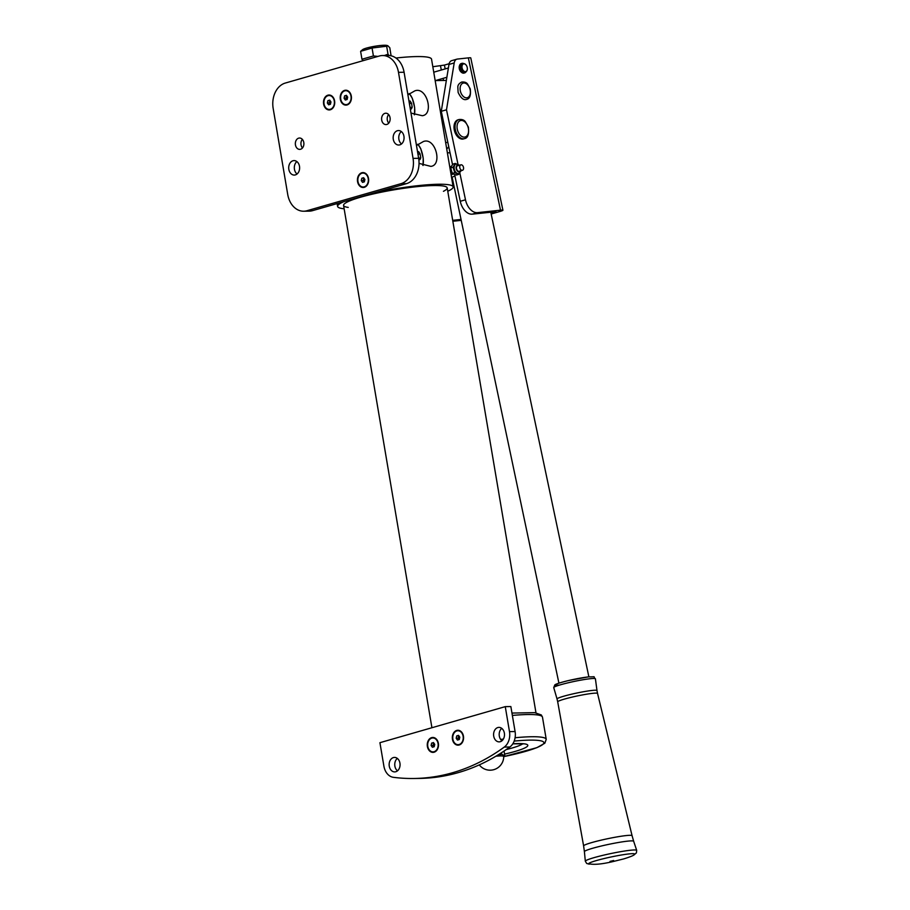 <?xml version="1.0" encoding="UTF-8"?>
<svg xmlns="http://www.w3.org/2000/svg" width="910" height="910" viewBox="0 0 910 910"><rect width="100%" height="100%" fill="white"/><g stroke="black" fill="none" stroke-linecap="round" stroke-linejoin="round"><path stroke-width="1.36" d="M418.498 157.35L419.965 159.614L420.75 157.874L420.079 153.87L418.611 151.606L417.826 153.346L418.498 157.35M417.986 154.313L420.079 153.87M419.078 158.226L420.75 157.874M460.005 171A3.049 1.968 -106 0 1 457.389 170.511A3.049 1.968 -106 0 1 456.479 167.338A3.049 1.968 -106 0 1 458.435 165.54M454.795 172.729L453.078 167.258L455.239 163.447L452.952 164.107L451.542 166.098L450.791 167.906L451.326 170.739L452.509 173.378L454.124 174.31L456.399 175.05L458.674 174.39L454.795 172.729L452.509 173.378M455.239 163.447L456.365 163.936M453.078 167.258L450.791 167.906M459.243 173.412L458.674 174.39M458.583 173.605A4.971 3.196 -106 0 1 458.333 173.696A4.971 3.196 -106 0 1 456.74 173.56A4.971 3.196 -106 0 1 453.931 169.988A4.971 3.196 -106 0 1 454.158 165.347A4.971 3.196 -106 0 1 455.58 164.141A4.971 3.196 -106 0 1 455.853 164.084M461.927 164.983A2.844 1.831 -106 0 1 463.565 167.838A2.844 1.831 -106 0 1 462.439 170.295A2.844 1.831 -106 0 1 459.903 168.077A2.844 1.831 -106 0 1 460.87 164.835A2.844 1.831 -106 0 1 461.927 164.983M443.454 191.305A52.541 6.95 170.4 0 0 447.197 187.881A52.541 6.95 170.4 0 0 434.024 185.538A52.541 6.95 170.4 0 0 376.365 193.25A52.541 6.95 170.4 0 0 343.571 205.41A52.541 6.95 170.4 0 0 348.234 207.4M337.144 203.578L337.621 206.422A58.581 7.746 170.4 0 1 343.9 201.633L375.102 192.658A58.581 7.746 170.4 0 1 453.146 186.88A58.581 7.746 170.4 0 1 447.765 191.259M337.621 206.422A58.581 7.746 170.4 0 0 344.139 208.788M419.032 163.379L430.817 166.371C442.806 165.279 435.458 136.875 423.4 141.528L416.473 145.498M410.99 113.067L422.251 115.706C434.241 114.615 426.892 86.211 414.823 90.863L407.908 94.833M453.146 186.88L431.545 59.184A58.581 7.746 170.4 0 0 395.952 58.024M363.056 60.686L361.952 59.252L360.61 51.313L362.612 49.652A12.785 1.695 -9.6 0 1 372.361 46.706A12.785 1.695 -9.6 0 1 387.125 45.5L387.887 45.773L386.659 46.239L372.065 48.014L360.61 51.313M391.084 55.783L389.798 47.764L387.887 45.773M384.464 55.51L388.001 54.191L386.659 46.239M388.001 54.191L388.968 55.476M361.952 59.252L373.407 55.965L372.065 48.014M373.407 55.965L377.957 56.409M344.617 95.846L344.06 98.189L345.322 100.009L347.131 99.486L347.677 97.142L346.426 95.322L344.617 95.846L346.664 95.812L346.118 98.155L344.06 98.189M350.987 96.198A6.962 5.244 89.2 0 1 345.971 104.627A6.962 5.244 89.2 0 1 340.624 97.734A6.962 5.244 89.2 0 1 345.777 90.704A6.962 5.244 89.2 0 1 350.987 96.198M345.914 90.704A6.962 5.244 89.2 0 1 346.05 90.704A6.962 5.244 89.2 0 1 351.271 96.187A6.962 5.244 89.2 0 1 346.244 104.616A6.962 5.244 89.2 0 1 346.107 104.616M346.118 98.155L347.051 99.508M273.159 108.381A21.305 16.061 89.2 0 1 285.308 83.049L379.299 56.022A21.305 16.061 89.2 0 1 382.53 55.533A21.305 16.061 89.2 0 1 398.489 72.334L413.049 158.386A21.305 16.061 89.2 0 1 400.9 183.706L306.897 210.745A21.305 16.061 89.2 0 1 303.678 211.222A21.305 16.061 89.2 0 1 287.719 194.433L273.159 108.381M382.53 55.533L388.126 55.464A21.305 16.061 89.2 0 1 404.085 72.254L418.646 158.306A21.305 16.061 89.2 0 1 406.497 183.638L312.505 210.665A21.305 16.061 89.2 0 1 309.275 211.143L303.678 211.222M295.443 144.906A5.676 4.277 -90.8 0 0 299.697 149.388A5.676 4.277 -90.8 0 0 303.894 143.643A5.676 4.277 -90.8 0 0 299.538 138.024A5.676 4.277 -90.8 0 0 295.443 144.906M381.711 120.097A5.676 4.277 -90.8 0 0 385.965 124.579A5.676 4.277 -90.8 0 0 390.162 118.835A5.676 4.277 -90.8 0 0 385.806 113.215A5.676 4.277 -90.8 0 0 381.711 120.097M299.492 166.302A7.246 5.46 89.2 0 1 294.271 175.073A7.246 5.46 89.2 0 1 288.709 167.906A7.246 5.46 89.2 0 1 294.066 160.592A7.246 5.46 89.2 0 1 299.492 166.302M403.938 136.261A7.246 5.46 89.2 0 1 398.716 145.031A7.246 5.46 89.2 0 1 393.154 137.865A7.246 5.46 89.2 0 1 398.512 130.551A7.246 5.46 89.2 0 1 403.938 136.261M351.305 96.085A7.451 5.619 89.2 0 1 344.151 104.764A7.451 5.619 89.2 0 1 342.012 92.149A7.451 5.619 89.2 0 1 351.305 96.085M334.596 100.896A7.451 5.619 89.2 0 1 327.441 109.575A7.451 5.619 89.2 0 1 325.302 96.949A7.451 5.619 89.2 0 1 334.596 100.896M368.527 178.462A7.451 5.619 89.2 0 1 361.372 187.142A7.451 5.619 89.2 0 1 359.234 174.527A7.451 5.619 89.2 0 1 368.527 178.462M302.359 139.367A5.676 4.277 -90.8 0 0 301.039 144.826A5.676 4.277 -90.8 0 0 302.473 147.966M388.627 114.558A5.676 4.277 -90.8 0 0 387.307 120.018A5.676 4.277 -90.8 0 0 388.741 123.157M297.058 174.003A7.246 5.46 89.2 0 1 296.876 161.57M401.492 143.973A7.246 5.46 89.2 0 1 401.321 131.541M448.732 146.624A19.531 14.719 89.2 0 1 446.742 149.035M445.638 142.495L447.857 142.472M442.726 118.175L441.521 118.186M447.356 152.687A19.531 14.719 -90.8 0 0 449.244 152.823A19.531 14.719 -90.8 0 0 450.029 152.789M464.521 138.638L463.474 138.934A9.942 6.404 -106 0 1 462.371 139.094A9.942 6.404 -106 0 1 454.363 130.312A9.942 6.404 -106 0 1 457.98 119.824L459.027 119.528C461.973 119.221 464.089 119.949 465.374 121.735L468.388 127.116C469.15 134.259 467.854 138.104 464.521 138.638A9.942 6.404 -106 0 1 463.417 138.798A9.942 6.404 -106 0 1 455.409 130.016A9.942 6.404 -106 0 1 459.027 119.528M461.62 63.461A4.971 3.196 74 0 0 461.302 63.529A4.971 3.196 74 0 0 459.596 69.194A4.971 3.196 74 0 0 464.043 73.084A4.971 3.196 74 0 0 464.35 72.971M466.102 71.674L466.045 71.788A4.971 3.196 -106 0 1 464.669 72.902A4.971 3.196 -106 0 1 460.221 69.012A4.971 3.196 -106 0 1 461.927 63.347A4.971 3.196 -106 0 1 463.816 63.632M463.998 63.848A3.981 2.559 74 0 0 461.984 67.26A3.981 2.559 74 0 0 464.612 71.503A3.981 2.559 74 0 0 467.319 69.206A3.981 2.559 74 0 0 466.136 65.076A3.981 2.559 74 0 0 463.998 63.848M467.308 69.285A4.266 2.741 -106 0 1 467.308 69.376A4.266 2.741 -106 0 1 465.624 71.89A4.266 2.741 -106 0 1 465.158 71.958A4.266 2.741 -106 0 1 461.723 68.193A4.266 2.741 -106 0 1 463.27 63.7A4.266 2.741 -106 0 1 463.747 63.632A4.266 2.741 -106 0 1 466.034 64.951A4.266 2.741 -106 0 1 466.079 65.008M463.27 63.7L462.325 63.973A4.266 2.741 74 0 0 460.653 66.487A4.266 2.741 74 0 0 461.927 70.923A4.266 2.741 74 0 0 464.214 72.231A4.266 2.741 74 0 0 464.691 72.163L465.624 71.89M461.87 70.855A3.981 2.559 -106 0 1 461.825 70.787A3.981 2.559 -106 0 1 460.631 66.657A3.981 2.559 -106 0 1 460.642 66.578M448.402 67.977L433.751 72.197A4.402 2.832 -106 0 1 433.774 72.186M461.04 219.435L452.679 220.345M445.195 68.898L444.399 65.099L432.819 66.726M461.233 220.356L452.839 221.267M491.161 214.009L499.613 211.575A9.942 0.842 168.1 0 0 502.923 210.221L470.777 57.922A9.942 0.842 -11.9 0 0 468.354 57.876L457.446 59.059A7.098 4.573 74 0 0 456.934 59.15A7.098 4.573 74 0 0 454.204 62.949L446.491 109.803L457.946 164.062M459.504 65.622A4.402 2.832 74 0 0 461.415 72.265M459.846 173.036L465.488 199.79A14.196 9.145 74 0 0 477.579 212.644L500.5 210.164A9.942 0.842 168.1 0 1 502.923 210.221M477.579 212.644L472.358 214.146L495.973 211.689L491.002 213.224M472.358 214.146A14.196 9.145 -106 0 1 460.267 201.292L465.488 199.79M454.204 62.949L448.983 64.451L441.27 111.304L452.532 164.63M454.613 174.504L460.267 201.292M448.983 64.451A7.098 4.573 -106 0 1 451.713 60.651L456.934 59.15M441.27 111.304L446.491 109.803M444.399 65.099L449.13 63.734M454.943 176.051A15.299 1.308 168.1 0 0 452.168 177.427L558.922 683.16M613.659 860.507L610.007 861.395L613.659 860.507M628.89 853.933A23.433 1.991 168.1 0 0 603.387 858.721A23.433 1.991 168.1 0 0 588.736 863.726C593.604 864.932 601.556 864.25 612.589 861.668L623.873 858.869C631.551 856.469 635.123 854.865 634.588 854.046A23.433 1.991 168.1 0 0 628.89 853.933M496.098 756.108L501.717 754.276L504.845 755.801L504.049 751.068M501.717 754.276L501.455 752.775M503.719 756.767L504.845 755.801M495.893 756.221A13.445 1.774 -9.6 0 1 500.352 755.926A13.445 1.774 -9.6 0 1 503.719 756.574A13.639 13.639 0 0 1 479.286 764.889M456.718 730.423A7.451 5.619 89.2 0 1 463.315 739.989A7.451 5.619 89.2 0 1 453.817 742.719A7.451 5.619 89.2 0 1 456.718 730.423M431.647 737.635A7.451 5.619 89.2 0 1 438.245 747.201A7.451 5.619 89.2 0 1 428.747 749.931A7.451 5.619 89.2 0 1 431.647 737.635M395.793 771.737A7.246 5.46 89.2 0 1 394.701 771.908A7.246 5.46 89.2 0 1 389.139 764.741A7.246 5.46 89.2 0 1 394.496 757.416A7.246 5.46 89.2 0 1 400.025 763.854A7.246 5.46 89.2 0 1 395.793 771.737M505.266 706.638L509.486 731.617A14.196 10.704 89.2 0 1 504.265 747.076A255.63 192.67 89.2 0 1 413.913 778.494A255.63 192.67 89.2 0 1 393.416 777.322A14.196 10.704 89.2 0 1 383.906 766.197L379.925 742.685L505.266 706.638L510.863 706.558L515.083 731.538A14.196 10.704 89.2 0 1 509.862 746.996A255.63 192.67 89.2 0 1 419.51 778.414L413.913 778.494M500.238 741.707A7.246 5.46 89.2 0 1 499.146 741.866A7.246 5.46 89.2 0 1 493.584 734.7A7.246 5.46 89.2 0 1 498.942 727.386A7.246 5.46 89.2 0 1 504.459 733.813A7.246 5.46 89.2 0 1 500.238 741.707M501.933 740.797A7.246 5.46 89.2 0 1 501.751 728.364M397.488 770.838A7.246 5.46 89.2 0 1 397.317 758.405M409.932 106.686L411.4 108.95L412.185 107.209L411.513 103.205L410.046 100.942L409.25 102.682L409.932 106.686M409.42 103.649L411.513 103.205M410.501 107.573L412.185 107.209M361.827 178.224L361.281 180.567L362.533 182.387L364.341 181.863L364.899 179.52L363.647 177.7L361.827 178.224L363.886 178.189L363.329 180.533L361.281 180.567M368.209 178.576A6.962 5.244 89.2 0 1 363.181 187.005A6.962 5.244 89.2 0 1 357.846 180.112A6.962 5.244 89.2 0 1 362.988 173.082A6.962 5.244 89.2 0 1 368.209 178.576M363.135 173.082A6.962 5.244 89.2 0 1 363.272 173.082A6.962 5.244 89.2 0 1 368.482 178.565A6.962 5.244 89.2 0 1 363.465 186.994A6.962 5.244 89.2 0 1 363.329 186.994M363.329 180.533L364.262 181.886M327.907 100.646L327.35 102.989L328.612 104.809L330.421 104.297L330.967 101.954L329.716 100.134L327.907 100.646L329.955 100.623L329.409 102.966L327.35 102.989M334.277 100.999A6.962 5.244 89.2 0 1 329.261 109.427A6.962 5.244 89.2 0 1 323.914 102.546A6.962 5.244 89.2 0 1 329.067 95.516A6.962 5.244 89.2 0 1 334.277 100.999M329.204 95.516A6.962 5.244 89.2 0 1 329.34 95.504A6.962 5.244 89.2 0 1 334.561 100.999A6.962 5.244 89.2 0 1 329.534 109.427A6.962 5.244 89.2 0 1 329.397 109.427M329.409 102.966L330.341 104.32M456.74 735.883L456.183 738.226L457.446 740.046L459.254 739.534L459.8 737.191L458.549 735.371L456.74 735.883L458.788 735.86L458.242 738.203L456.183 738.226M463.11 736.236A6.962 5.244 89.2 0 1 458.094 744.664A6.962 5.244 89.2 0 1 452.748 737.783A6.962 5.244 89.2 0 1 457.901 730.753A6.962 5.244 89.2 0 1 463.11 736.236M458.037 730.753A6.962 5.244 89.2 0 1 458.174 730.753A6.962 5.244 89.2 0 1 463.395 736.236A6.962 5.244 89.2 0 1 458.367 744.664A6.962 5.244 89.2 0 1 458.23 744.664M458.242 738.203L459.175 739.557M431.67 743.095L431.113 745.438L432.375 747.258L434.184 746.735L434.741 744.403L433.478 742.571L431.67 743.095L433.717 743.072L433.171 745.415L431.113 745.438M438.04 743.447A6.962 5.244 89.2 0 1 433.024 751.876A6.962 5.244 89.2 0 1 427.677 744.994A6.962 5.244 89.2 0 1 432.83 737.964A6.962 5.244 89.2 0 1 438.04 743.447M432.967 737.964A6.962 5.244 89.2 0 1 433.114 737.953A6.962 5.244 89.2 0 1 438.324 743.447A6.962 5.244 89.2 0 1 433.308 751.876A6.962 5.244 89.2 0 1 433.16 751.876M433.171 745.415L434.104 746.757M417.508 144.531A11.364 3.39 -102 0 1 422.251 153.403A11.364 3.39 -102 0 1 422.832 165.37M460.631 170.818A3.549 2.286 -106 0 1 457.673 171.342A3.549 2.286 -106 0 1 456.172 166.962A3.549 2.286 -106 0 1 458.674 165.154A3.549 2.286 -106 0 1 459.061 165.358M458.333 173.696L458.856 173.548A4.971 3.196 -106 0 1 454.409 169.658A4.971 3.196 -106 0 1 456.103 163.993L455.58 164.141M306.897 210.745L312.505 210.665M400.9 183.706L406.497 183.638M413.049 158.386L418.646 158.306M398.489 72.334L404.085 72.254M464.225 137.114A8.52 5.483 74 0 0 466.966 124.556A8.52 5.483 74 0 0 457.264 124.681A8.52 5.483 74 0 0 464.225 137.114M461.45 84.255A7.598 4.891 74 0 0 464.146 97.086A7.598 4.891 74 0 0 470.151 89.885A7.598 4.891 74 0 0 461.45 84.255M440.474 65.895L441.339 70.013M443.102 78.374L443.545 80.467M468.354 57.876L500.5 210.164M634.327 854.638L636.397 852.897L636.693 850.361A26.253 2.241 168.1 0 0 630.323 850.259A26.253 2.241 168.1 0 0 601.851 855.593A26.253 2.241 168.1 0 0 585.323 861.213L586.688 863.465L589.214 864.159M632.075 835.698L597.54 693.443A20.35 1.729 168.1 0 0 592.592 693.352A20.35 1.729 168.1 0 0 570.456 697.504A20.35 1.729 168.1 0 0 557.705 701.849L583.617 845.925A24.763 2.104 -11.9 0 1 599.133 840.635A24.763 2.104 -11.9 0 1 626.057 835.585A24.763 2.104 -11.9 0 1 632.075 835.698L633.667 841.261A25.173 2.15 168.1 0 0 627.559 841.159A25.173 2.15 168.1 0 0 600.259 846.266A25.173 2.15 168.1 0 0 584.402 851.658L585.323 861.213M557.705 701.849L557.045 699.005A20.418 1.74 -11.9 0 1 569.751 694.637A20.418 1.74 -11.9 0 1 592.035 690.451A20.418 1.74 -11.9 0 1 596.994 690.565L595.413 678.826A21.294 1.809 168.1 0 0 590.237 678.712A21.294 1.809 168.1 0 0 566.998 683.069A21.294 1.809 168.1 0 0 553.746 687.619L554.804 684.923C555.157 684.604 556.226 683.615 568.238 680.612L588.417 676.881C597.677 676.938 592.057 675.891 595.413 678.826M588.201 676.926A19.167 1.638 168.1 0 0 562.13 682.204A19.167 1.638 168.1 0 0 559.332 685.105M512.83 743.777A39.05 5.164 -9.6 0 1 504.561 754.106M515.094 737.748A58.229 7.701 -9.6 0 1 546.227 739.352L544.817 743.231L536.877 747.667L503.947 756.574A55.385 7.325 170.4 0 0 543.634 743.55A55.385 7.325 170.4 0 0 514.184 741.093M546.227 739.352L542.474 717.137A58.229 7.701 170.4 0 0 512.364 715.442M500.659 739.455A58.229 7.701 -9.6 0 1 503.366 739.091M522.738 743.823A35.501 4.698 -9.6 0 1 506.256 749.567M509.486 731.617L515.083 731.538M504.265 747.076L509.862 746.996M408.943 93.866A11.364 3.39 -102 0 1 413.686 102.739A11.364 3.39 -102 0 1 414.266 114.717M417.895 144.201L420.829 148.853L423.218 158.181L423.059 165.461M450.837 168.373L451.94 172.308M450.939 173.878L453.874 174.197M450.723 172.57L452.805 173.605M451.144 175.027L452.19 174.401M450.928 167.474L449.87 167.497M451.246 166.678L449.711 166.587M459.641 165.199L456.103 163.993M458.856 173.548L461.211 170.659M451.769 173.366L452.406 173.184M458.617 171.399L462.439 170.295M449.95 167.986L450.848 167.724M457.048 165.938L460.87 164.835M441.816 113.864L440.793 113.886M450.04 152.812L449.244 152.823M446.355 80.433L435.162 80.592M441.293 111.179L440.338 111.191M461.927 63.347L461.302 63.529M464.669 72.902L464.043 73.084M446.867 77.282L435.401 80.581M461.711 82.037C464.555 81.786 466.534 82.491 467.638 84.164L470.254 88.907C471.005 95.254 469.822 98.746 466.693 99.372C463.713 100.509 460.858 98.178 458.117 92.399L457.821 86.985C457.866 84.983 459.163 83.333 461.711 82.037M588.872 676.835L490.774 212.155M535.979 712.826L447.197 187.881M431.92 727.727L343.571 205.41M633.667 841.261L636.693 850.361M583.617 845.925L584.402 851.658M597.54 693.443L596.994 690.565M557.045 699.005L553.746 687.619M511.966 713.065L534.716 712.644L541.336 714.976L542.474 717.137M512.796 743.834L524.376 743.845M409.329 93.548L412.264 98.2L414.653 107.516L414.482 114.796"/></g></svg>
